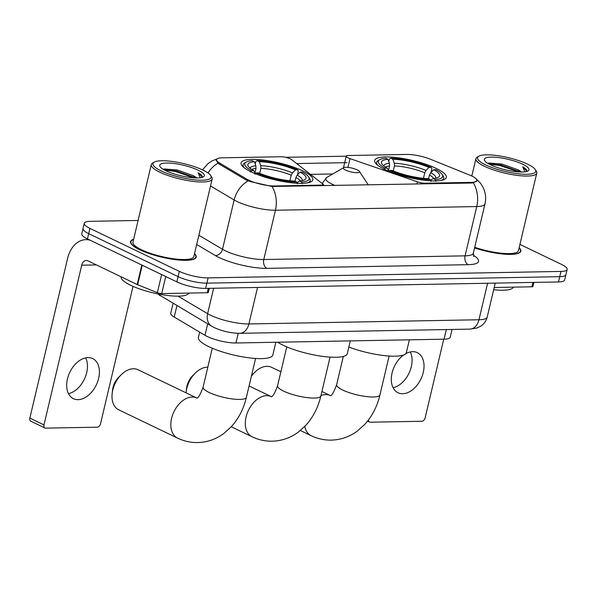 <?xml version="1.0" encoding="UTF-8"?>
<svg xmlns="http://www.w3.org/2000/svg" width="597" height="597" viewBox="0 0 597 597"><rect width="100%" height="100%" fill="white"/><g stroke="black" fill="none" stroke-linecap="round" stroke-linejoin="round"><path stroke-width="0.9" d="M424.937 183.869L425.094 183.219A6.948 1.649 -166.7 0 1 417.415 181.816L350.021 158.63A6.948 1.649 -166.7 0 1 348.118 157.862A6.948 1.649 -166.7 0 1 346.23 156.175A6.948 1.649 -166.7 0 1 348.282 155.511L406.99 154.436A18.768 4.448 13.3 0 1 430.452 159.25L469.406 174.973A18.768 4.448 13.3 0 1 471.817 176.025A18.768 4.448 13.3 0 1 476.921 180.585L476.757 181.287M302.783 170.899A36.842 8.724 13.3 0 0 264.441 160.197A36.842 8.724 13.3 0 0 241.098 162.891A36.842 8.724 13.3 0 0 251.121 171.839A36.842 8.724 13.3 0 0 289.47 182.54A36.842 8.724 13.3 0 0 312.806 179.846A36.842 8.724 13.3 0 0 302.783 170.899M436.332 168.458A36.842 8.724 13.3 0 0 397.99 157.757A36.842 8.724 13.3 0 0 374.647 160.451A36.842 8.724 13.3 0 0 384.669 169.399A36.842 8.724 13.3 0 0 423.019 180.1A36.842 8.724 13.3 0 0 446.355 177.406A36.842 8.724 13.3 0 0 436.332 168.458M274.448 185.973L320.723 185.122A6.948 1.649 -166.7 0 0 322.776 184.466A6.948 1.649 -166.7 0 0 322.201 183.555L291.709 159.69A6.948 1.649 -166.7 0 0 280.814 156.742L222.106 157.817A18.768 4.448 13.3 0 0 216.554 159.6A18.768 4.448 13.3 0 0 219.651 163.1L246.576 179.04A18.768 4.448 13.3 0 0 274.448 185.973L274.299 186.615M425.094 183.219L471.361 182.376A18.768 4.448 13.3 0 0 476.921 180.585M452.063 329.454L450.235 337.201A20.85 4.94 -166.7 0 1 444.056 339.186L235.949 342.984A20.85 4.94 -166.7 0 1 204.98 335.283L174.212 317.067A20.85 4.94 -166.7 0 1 170.764 313.186L173.093 303.351M133.646 239.255A33.716 7.985 13.3 0 0 130.594 241.598A33.716 7.985 13.3 0 0 139.758 249.785A33.716 7.985 13.3 0 0 174.854 259.576A33.716 7.985 13.3 0 0 196.204 257.106A33.716 7.985 13.3 0 0 194.525 253.65M473.287 182.794A24.328 17.343 -91 0 1 476.742 206.555A27.805 6.582 -166.7 0 0 484.973 203.905C486.249 198.241 485.652 192.794 483.182 187.562L480.578 183.316L476.205 178.854L477.152 180.615L473.287 182.794L471.451 183.018L271.993 186.473L250.24 181.54L246.106 179.995L219.181 164.056L218.009 163.182L216.218 159.996M138.086 220.465L90.438 221.338A20.85 4.94 13.3 0 0 84.259 223.323L81.774 233.837A20.85 4.94 13.3 0 0 87.446 238.904L176.861 281.881L178.107 276.62A20.85 4.94 13.3 0 0 206.846 283.142L559.732 276.695A20.85 4.94 13.3 0 0 565.904 274.71A20.85 4.94 13.3 0 1 559.732 276.695L206.846 283.142A20.85 4.94 13.3 0 1 178.107 276.62L88.692 233.643L178.107 276.62L179.354 271.366A20.85 4.94 13.3 0 0 208.092 277.881L560.971 271.434A20.85 4.94 13.3 0 0 567.15 269.448A20.85 4.94 13.3 0 0 561.478 264.381L519.92 244.412M83.02 228.584A20.85 4.94 13.3 0 0 88.692 233.643A20.85 4.94 13.3 0 1 83.02 228.584M285.456 157.302L346.223 156.19L343.484 167.787M296.664 163.571L346.984 162.653M474.57 247.904A33.716 7.985 13.3 0 0 520.823 251.18A33.716 7.985 13.3 0 0 519.136 247.718M84.259 223.323A20.85 4.94 13.3 0 0 89.931 228.39L179.354 271.366M176.861 281.881A20.85 4.94 13.3 0 0 205.607 288.396L558.486 281.956A20.85 4.94 13.3 0 0 564.665 279.963L567.15 269.448M410.288 351.939A22.246 14.686 -64.3 0 1 408.952 373.319A22.246 14.686 -64.3 0 1 393.095 387.722M403.796 354.887A22.246 14.686 115.7 0 0 391.61 375.356A22.246 14.686 115.7 0 0 398.027 392.751A22.246 14.686 115.7 0 0 402.691 393.729A22.246 14.686 115.7 0 0 422.266 375.774A22.246 14.686 115.7 0 0 417.303 352.655A22.246 14.686 115.7 0 0 412.639 351.67A22.246 14.686 115.7 0 0 405.751 353.663M494.204 287.5L531.89 286.806L532.927 282.418M368.461 419.967A3.478 2.291 115.7 0 0 369.513 422.049A3.478 2.291 115.7 0 0 370.244 422.198L421.907 421.258A3.478 2.291 115.7 0 0 425.124 417.93L443.735 339.193M533.882 282.403L532.92 286.478A3.478 0.821 -166.7 0 1 531.89 286.806M485.697 164.936A29.887 7.082 13.3 0 0 520.084 173.988A29.887 7.082 13.3 0 0 535.263 169.548A29.887 7.082 13.3 0 0 527.614 164.175A29.887 7.082 13.3 0 0 478.846 156.205A29.887 7.082 13.3 0 0 485.697 164.936M478.846 156.205L477.242 157.13A31.283 7.41 13.3 0 0 475.906 158.675A31.283 7.41 13.3 0 0 484.413 166.272A31.283 7.41 13.3 0 0 516.972 175.354A31.283 7.41 13.3 0 0 536.785 173.063A31.283 7.41 13.3 0 0 536.285 171.093L535.263 169.548M474.712 247.3A31.283 7.41 13.3 0 0 518.457 250.621L536.785 173.063M474.593 247.822A33.365 7.903 13.3 0 0 520.487 251.098A33.365 7.903 13.3 0 0 519.084 247.942M493.674 289.724A34.753 8.231 13.3 0 0 513.375 287.15M521.412 172.026A17.38 4.119 13.3 0 0 517.592 169.623L520.89 172.018M522.741 164.265A22.94 5.433 13.3 0 0 496.368 157.317A22.94 5.433 13.3 0 0 484.697 160.712A22.94 5.433 13.3 0 0 490.57 164.847A22.94 5.433 13.3 0 0 528.009 170.958A22.94 5.433 13.3 0 0 522.741 164.265M517.592 169.623L501.935 164.063L488.809 163.018L487.846 163.384L500.196 164.712L520.405 172.011M526.703 171.436C527.293 170.197 525.957 168.653 522.681 166.817L526.823 171.13M522.681 166.817L524.912 171.832M489.189 164.153L500.002 165.533L518.562 171.921M251.546 375.535A15.291 10.097 -64.3 0 1 252.374 374.662L254.882 372.185A22.246 14.686 115.7 0 0 251.337 376.423M280.874 371.774L271.553 367.297A22.246 14.686 115.7 0 0 266.889 366.312A22.246 14.686 115.7 0 0 254.882 372.185M388.505 170.444L389.557 165.988L389.416 163.332L387.968 159.317A29.887 7.082 13.3 0 0 381.893 163.936A29.887 7.082 13.3 0 0 387.334 168.175L385.08 168.22L383.789 169.555M388.796 161.615L389.408 159.041L390.662 158.175A33.089 7.836 13.3 0 1 431.221 167.376L428.967 167.421A29.887 7.082 13.3 0 0 392.841 159.227L394.289 163.242L394.43 165.899L393.244 170.943M423.452 178.316L424.766 172.779L426.034 170.436L428.967 167.421M348.872 347.021A38.23 9.052 13.3 0 0 406.385 352.543L409.393 339.82M387.968 159.317L385.789 158.265A33.089 7.836 13.3 0 0 379.714 159.69L378.11 160.615A34.477 8.164 13.3 0 0 376.64 162.309A34.477 8.164 13.3 0 0 378.058 165.548M431.221 167.376L431.892 168.675L431.004 172.429M388.49 171.817L389.781 170.481A33.089 7.836 13.3 0 0 430.34 179.682L430.982 181.451M379.714 159.69A33.089 7.836 13.3 0 0 385.08 168.22M389.781 170.481L392.042 170.444A29.887 7.082 13.3 0 0 428.168 178.63L430.34 179.682M392.841 159.227L390.662 158.175M387.334 168.175L388.856 171.115M441.026 180.436A34.477 8.164 13.3 0 0 443.743 178.175A34.477 8.164 13.3 0 0 443.19 175.996L442.168 174.451A33.089 7.836 13.3 0 0 435.929 169.638L433.676 169.682L430.743 172.705L429.467 175.04L428.571 178.831M435.855 181.361L435.22 179.593A33.089 7.836 13.3 0 0 442.168 174.451M435.22 179.593L433.041 178.548A29.887 7.082 13.3 0 0 438.317 177.279A29.887 7.082 13.3 0 0 433.676 169.682M430.183 180.488L433.041 178.548M112.139 393.759L112.505 390.259A15.291 10.097 -64.3 0 1 118.825 377.103L121.333 374.625A22.246 14.686 115.7 0 0 112.139 393.759A22.246 14.686 115.7 0 0 118.728 409.833L177.555 438.108A22.246 14.686 -64.3 0 1 172.593 414.982A22.246 14.686 -64.3 0 1 192.167 397.027A22.246 14.686 -64.3 0 1 196.831 398.012L197.047 398.095M196.831 398.012L138.004 369.737A22.246 14.686 115.7 0 0 133.34 368.752A22.246 14.686 115.7 0 0 121.333 374.625M254.956 172.884L256.009 168.429L255.859 165.765L254.419 161.75A29.887 7.082 13.3 0 0 248.345 166.376A29.887 7.082 13.3 0 0 253.785 170.615L251.531 170.66L250.24 171.988M255.247 164.056L255.859 161.474L257.113 160.615A33.089 7.836 13.3 0 1 297.672 169.817L295.418 169.854A29.887 7.082 13.3 0 0 259.292 161.668L260.74 165.675L260.882 168.339L259.688 173.376M289.903 180.757L291.217 175.212L292.485 172.876L295.418 169.854M199.667 332.141L198.42 337.395A38.23 9.052 13.3 0 0 208.823 346.678A38.23 9.052 13.3 0 0 248.613 357.782A38.23 9.052 13.3 0 0 272.829 354.984L275.844 342.26M254.419 161.75L252.24 160.705A33.089 7.836 13.3 0 0 246.165 162.13L244.561 163.056A34.477 8.164 13.3 0 0 243.091 164.75A34.477 8.164 13.3 0 0 244.509 167.988M297.672 169.817L298.343 171.115L297.455 174.869M254.941 174.257L256.232 172.921A33.089 7.836 13.3 0 0 296.791 182.122L297.425 183.891M246.165 162.13A33.089 7.836 13.3 0 0 251.531 170.66M256.232 172.921L258.486 172.876A29.887 7.082 13.3 0 0 294.612 181.07L296.791 182.122M259.292 161.668L257.113 160.615M253.785 170.615L255.307 173.555M307.477 182.876A34.477 8.164 13.3 0 0 310.194 180.615A34.477 8.164 13.3 0 0 309.642 178.436L308.619 176.891A33.089 7.836 13.3 0 0 302.38 172.078L300.119 172.123L297.187 175.137L295.918 177.481L295.022 181.272M302.306 183.801L301.664 182.033A33.089 7.836 13.3 0 0 308.619 176.891M301.664 182.033L299.493 180.981A29.887 7.082 13.3 0 0 304.768 179.719A29.887 7.082 13.3 0 0 300.119 172.123M296.634 182.928L299.493 180.981M186.145 392.177L186.51 388.669A15.291 10.097 -64.3 0 1 192.831 375.513L195.338 373.043A22.246 14.686 115.7 0 0 186.145 392.177A22.246 14.686 115.7 0 0 186.085 392.841M207.808 367.17A22.246 14.686 115.7 0 0 207.346 367.162A22.246 14.686 115.7 0 0 195.338 373.043M345.581 170.115A8.343 1.978 13.3 0 0 355.178 172.637A8.343 1.978 13.3 0 0 359.409 171.399A8.343 1.978 13.3 0 0 357.275 169.899A8.343 1.978 13.3 0 0 343.671 167.675A8.343 1.978 13.3 0 0 345.581 170.115M277.724 342.223A38.23 9.052 13.3 0 0 283.299 345.32A38.23 9.052 13.3 0 0 323.089 356.424A38.23 9.052 13.3 0 0 347.312 353.625L350.32 340.894M85.677 357.872A22.246 14.686 -64.3 0 1 84.341 379.252A22.246 14.686 -64.3 0 1 68.483 393.647M78.08 399.662A22.246 14.686 115.7 0 0 97.654 381.707A22.246 14.686 115.7 0 0 92.684 358.581A22.246 14.686 115.7 0 0 88.02 357.596A22.246 14.686 115.7 0 0 68.446 375.55A22.246 14.686 115.7 0 0 73.416 398.677A22.246 14.686 115.7 0 0 78.08 399.662M165.727 276.53L161.705 293.575L207.278 292.739L208.316 288.351M90.169 240.21A27.805 19.82 -91 0 0 85.916 239.643A27.805 19.82 -91 0 0 67.603 258.397L29.85 418.101L43.969 424.892L81.722 265.187A6.948 4.955 89 0 1 86.304 260.493A6.948 4.955 89 0 1 87.983 260.874L137.191 284.523L141.795 265.023M43.969 424.892A3.478 2.291 115.7 0 0 44.902 427.974L30.783 421.191A3.478 2.291 -64.3 0 1 29.85 418.101M44.902 427.974A3.478 2.291 115.7 0 0 45.626 428.131L97.296 427.191A3.478 2.291 115.7 0 0 100.505 423.855L133.012 286.366M209.271 288.329L208.308 292.411A3.478 0.821 -166.7 0 1 207.278 292.739M161.705 293.575A3.478 0.821 -166.7 0 1 157.354 292.679L137.638 284.724A3.478 0.821 -166.7 0 1 137.191 284.523M161.086 170.869A29.887 7.082 13.3 0 0 195.473 179.921A29.887 7.082 13.3 0 0 210.651 175.473A29.887 7.082 13.3 0 0 203.002 170.1A29.887 7.082 13.3 0 0 154.227 162.138A29.887 7.082 13.3 0 0 161.086 170.869M154.227 162.138L152.623 163.063A31.283 7.41 13.3 0 0 151.287 164.6A31.283 7.41 13.3 0 0 159.795 172.197A31.283 7.41 13.3 0 0 192.353 181.287A31.283 7.41 13.3 0 0 212.174 178.996A31.283 7.41 13.3 0 0 211.666 177.018L210.651 175.473M151.287 164.6L132.959 242.158A31.283 7.41 13.3 0 0 141.467 249.755A31.283 7.41 13.3 0 0 174.025 258.837A31.283 7.41 13.3 0 0 193.838 256.546L212.174 178.996M133.594 239.479A33.365 7.903 13.3 0 0 130.93 241.673A33.365 7.903 13.3 0 0 140.004 249.777A33.365 7.903 13.3 0 0 174.734 259.471A33.365 7.903 13.3 0 0 195.868 257.023A33.365 7.903 13.3 0 0 194.473 253.874M121.191 276.836L121.184 276.844A34.753 8.231 13.3 0 0 130.639 285.284A34.753 8.231 13.3 0 0 166.332 295.321A34.753 8.231 13.3 0 0 188.756 293.075M196.801 177.958A17.38 4.119 13.3 0 0 192.98 175.555L196.271 177.951M198.129 170.19A22.94 5.433 13.3 0 0 171.749 163.25A22.94 5.433 13.3 0 0 160.078 166.645A22.94 5.433 13.3 0 0 165.959 170.779A22.94 5.433 13.3 0 0 203.398 176.884A22.94 5.433 13.3 0 0 198.129 170.19M192.98 175.555L177.316 169.996L164.197 168.951L163.235 169.317L175.585 170.638L195.794 177.936M202.092 177.369C202.681 176.122 201.338 174.585 198.07 172.749L202.211 177.063M198.07 172.749L200.301 177.764M164.578 170.078L175.391 171.466L193.95 177.854M320.567 185.771L320.723 185.122M219.651 163.1L219.39 164.182M246.576 179.04L246.322 180.122M471.361 182.376L471.212 183.018M446.332 329.559L444.056 339.186M176.913 305.619L174.212 317.067M207.689 323.843L204.98 335.283M238.233 333.327L235.949 342.984M416.893 184.01L417.415 181.816M347.947 167.399L350.021 158.63M473.264 255.18A34.753 8.231 -166.7 0 1 468.242 264.68L266.941 268.359A6.948 4.955 89 0 1 263.784 259.523L465.085 255.844A27.805 6.582 13.3 0 0 473.324 253.195L473.757 256.471M266.941 268.359A34.753 8.231 -166.7 0 1 219.039 257.494A34.753 8.231 -166.7 0 1 215.323 255.523L196.689 244.486M248.128 180.884A24.328 18.828 120.6 0 0 234.143 199.965L222.494 249.255A27.805 6.582 13.3 0 0 225.465 250.83A27.805 6.582 13.3 0 0 263.784 259.523L275.441 210.234A27.805 6.582 -166.7 0 1 237.121 201.54A27.805 6.582 -166.7 0 1 234.143 199.965L210.525 185.973M271.993 186.473A24.328 17.343 89 0 1 275.441 210.234L476.742 206.555L465.085 255.844A6.948 4.955 89 0 0 468.242 264.68M218.009 163.182A24.328 18.828 120.6 0 0 208.025 172.981M310.47 174.376L332.775 173.966M208.092 277.881L205.607 288.396M560.971 271.434L558.486 281.956M89.931 228.39L87.446 238.904M198.868 235.263L222.494 249.255A6.948 5.38 -59.4 0 1 215.323 255.523M178.018 296.157L207.622 313.686A27.805 6.582 13.3 0 0 210.592 315.261A27.805 6.582 13.3 0 0 248.912 323.955L478.973 319.753A27.805 6.582 13.3 0 0 487.204 317.097C486.204 321.029 484.003 324.089 480.607 326.283L476.899 328.029L469.817 329.126L239.755 333.327A13.903 9.91 89 0 0 248.912 323.955L257.546 287.448M487.6 283.247L478.973 319.753A13.903 9.91 89 0 1 469.817 329.126M213.636 288.254L207.622 313.686A13.903 10.761 120.6 0 0 211.771 326.26L157.399 293.799M158.093 293.94A13.903 10.761 120.6 0 0 160.227 295.739M389.132 356.036L379.946 394.871A22.246 5.269 -166.7 0 1 373.364 396.99A22.246 5.269 -166.7 0 1 342.708 390.042A22.246 5.269 -166.7 0 1 336.656 384.64C333.857 392.266 331.723 395.938 330.238 395.662M320.962 395.58A22.246 14.686 -64.3 0 1 325.716 394.587A22.246 14.686 -64.3 0 1 330.38 395.572L330.596 395.662M379.946 394.871C377.267 406.244 372.282 416.005 364.991 424.154L357.588 430.885C349.685 436.765 340.902 439.847 331.231 440.123C324.208 440.22 317.5 438.735 311.104 435.668A22.246 14.686 -64.3 0 1 304.768 426.459M389.557 165.988A25.716 6.089 13.3 0 0 385.378 167.018M424.766 172.779A25.716 6.089 13.3 0 0 394.43 165.899M389.416 163.332A26.738 6.336 13.3 0 0 383.759 165.862M426.034 170.436A26.738 6.336 13.3 0 0 394.289 163.242M435.788 178.16A26.738 6.336 13.3 0 0 430.743 172.705M433.825 178.466A25.716 6.089 13.3 0 0 429.467 175.04M255.583 358.476L246.397 397.311A22.246 5.269 -166.7 0 1 239.815 399.43A22.246 5.269 -166.7 0 1 209.151 392.483A22.246 5.269 -166.7 0 1 203.107 387.08C200.308 394.707 198.167 398.378 196.689 398.102M256.009 168.429A25.716 6.089 13.3 0 0 251.83 169.458M291.217 175.212A25.716 6.089 13.3 0 0 260.882 168.339M255.859 165.765A26.738 6.336 13.3 0 0 250.21 168.302M292.485 172.876A26.738 6.336 13.3 0 0 260.74 165.675M302.239 180.6A26.738 6.336 13.3 0 0 297.187 175.137M300.276 180.906A25.716 6.089 13.3 0 0 295.918 177.481M330.059 357.11L320.873 395.953A22.246 5.269 -166.7 0 1 314.291 398.072A22.246 5.269 -166.7 0 1 283.627 391.117A22.246 5.269 -166.7 0 1 277.583 385.714C274.784 393.341 272.642 397.02 271.165 396.744M320.873 395.953C318.194 407.318 313.209 417.079 305.918 425.236L298.515 431.959C290.612 437.84 281.829 440.922 272.157 441.205C265.135 441.302 258.426 439.81 252.031 436.743A22.246 14.686 -64.3 0 1 247.068 413.617A22.246 14.686 -64.3 0 1 266.643 395.669A22.246 14.686 -64.3 0 1 271.307 396.647L271.523 396.736M322.462 183.779L322.701 182.749L326.76 177.436A22.985 5.448 13.3 0 0 332.036 184.152A22.985 5.448 13.3 0 0 335.133 185.503M322.701 182.749A25.022 5.925 13.3 0 0 324.387 185.704M81.722 265.187L96.393 264.919M142.243 265.24L137.638 284.724M157.354 292.679L161.638 274.56M216.554 159.6L216.263 160.809M322.477 185.734L322.776 184.466M216.965 158.951L212.226 160.824L208.054 163.541L202.502 169.861M484.973 203.905L473.324 253.195M239.755 333.327C230.987 333.201 222.509 331.298 214.323 327.611L211.771 326.26M487.204 317.097L495.241 283.105M369.513 422.049L367.573 421.116M520.218 252.21L520.487 251.098M471.802 176.018L475.906 158.675M311.104 435.668L300.373 430.504M376.244 163.988L376.64 162.309M443.347 179.854L443.743 178.175M330.38 395.572L321.925 391.505M343.327 356.424L336.656 384.64M246.397 397.311C243.718 408.676 238.733 418.437 231.442 426.594L224.039 433.325C216.136 439.205 207.353 442.28 197.682 442.564C190.659 442.661 183.951 441.176 177.555 438.108M242.695 166.429L243.091 164.75M309.798 182.294L310.194 180.615M212.286 348.238L203.107 387.08M252.031 436.743L231.278 426.773M359.409 171.399L368.312 184.898M343.671 167.675L326.76 177.436M271.307 396.647L249.083 385.968M286.761 346.879L277.583 385.714M85.916 239.643L88.878 239.591M195.607 258.143L195.868 257.023M130.668 242.785L130.93 241.673"/></g></svg>
